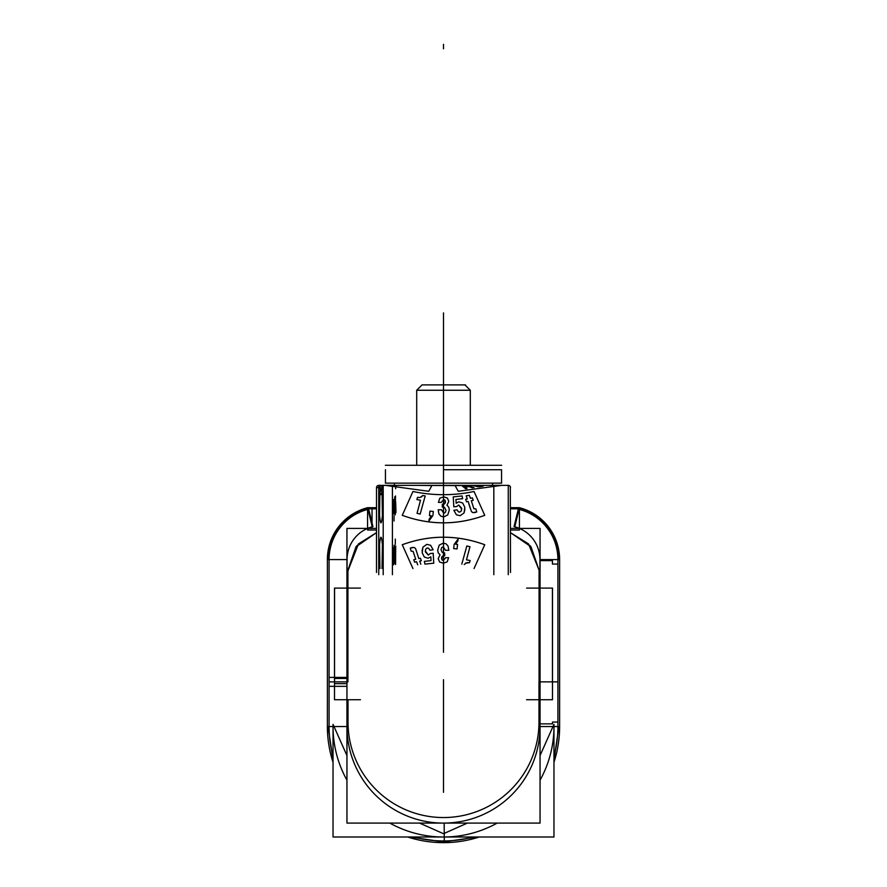 <?xml version="1.0" encoding="UTF-8"?>
<svg xmlns="http://www.w3.org/2000/svg" width="887" height="887" viewBox="0 0 887 887"><rect width="100%" height="100%" fill="white"/><g stroke="black" fill="none" stroke-linecap="round" stroke-linejoin="round"><path stroke-width="1.33" d="M416.702 394.704L416.702 390.247L443.5 390.247L416.702 390.247L443.5 390.247L443.5 394.704C408.929 394.704 408.929 394.704 443.5 394.704C478.071 394.704 478.071 394.704 443.5 394.704L443.5 485.366C443.5 524.55 443.5 524.55 443.5 485.366C443.5 446.194 443.5 446.194 443.5 485.366L443.5 499.536L443.5 485.366C443.5 524.55 443.5 524.55 443.5 485.366C443.5 446.194 443.5 446.194 443.5 485.366L443.5 457.304M468.092 388.04L464.932 384.88L422.068 384.88L416.702 390.247L443.5 390.247L443.5 384.88L443.5 390.247L470.298 390.247L443.5 390.247L470.298 390.247L470.298 465.276M421.502 390.247L465.498 390.247L421.502 390.247L443.5 390.247L443.5 384.88L443.5 485.366C443.5 513.019 443.5 513.019 443.5 485.366C443.5 457.714 443.5 457.714 443.5 485.366C443.5 513.019 443.5 513.019 443.5 485.366C443.5 457.714 443.5 457.714 443.5 485.366L443.5 513.429L443.5 485.366C443.5 519.937 443.5 519.937 443.5 485.366C443.5 450.796 443.5 450.796 443.5 485.366C443.5 519.937 443.5 519.937 443.5 485.366C443.5 450.796 443.5 450.796 443.5 485.366C443.5 513.75 443.5 513.75 443.5 485.366C443.5 456.982 443.5 456.982 443.5 485.366C443.5 513.75 443.5 513.75 443.5 485.366C443.5 456.982 443.5 456.982 443.5 485.366L443.5 513.429L443.5 485.366C443.5 519.937 443.5 519.937 443.5 485.366C443.5 450.796 443.5 450.796 443.5 485.366C443.5 513.75 443.5 513.75 443.5 485.366C443.5 456.982 443.5 456.982 443.5 485.366L443.5 652.311L443.5 390.247L470.298 390.247L470.298 394.704M368.105 530.027L367.573 528.408A33.939 33.939 0 0 0 347.039 559.586L347.039 588.092L347.926 588.092L347.926 570.13L356.031 546.725L376.509 532.666L356.031 546.725L347.926 570.13L347.926 681.87M360.399 588.092L334.565 588.092L334.532 681.87L329.077 681.87L329.066 559.586L329.088 726.531L329.077 681.87L347.039 681.87L347.039 559.586A33.939 33.939 0 0 1 372.218 526.8L367.573 507.697L376.509 507.697L367.573 507.697A53.597 53.597 0 0 0 327.381 559.586L329.066 559.586A51.912 51.912 0 0 1 367.994 509.326M539.074 681.87L539.074 570.13L530.226 545.804L510.491 532.666L530.969 546.725L539.074 570.13L539.074 588.092L539.961 588.092L539.961 559.586A33.939 33.939 0 0 0 519.427 528.408L519.427 530.027L510.491 530.027L519.427 530.027L510.491 530.027L519.427 530.027L519.427 508.861L519.427 530.027M519.194 509.127L519.172 508.65C543.875 516.689 557.025 533.664 558.633 559.586L557.934 559.586A51.912 51.912 0 0 0 519.427 509.437A51.912 51.912 0 0 1 557.934 559.586A51.912 51.912 0 0 0 519.427 509.437A51.912 51.912 0 0 1 557.934 559.586L539.961 559.586L557.912 559.586L557.934 564.054L552.435 564.054L552.435 560.628L539.961 560.628L539.961 559.586L557.912 559.586A51.912 51.912 0 0 0 519.427 509.437L519.427 507.697L510.491 507.697L519.427 507.697A53.597 53.597 0 0 1 559.619 559.586A53.597 53.597 0 0 0 519.427 507.697A53.597 53.597 0 0 1 559.619 559.586A53.597 53.597 0 0 0 519.427 507.697L510.491 507.697L519.427 507.697L514.782 526.8A33.939 33.939 0 0 1 539.961 559.586L540.05 726.531L540.05 699.732L538.986 699.732L538.986 722.062A95.486 95.486 0 0 1 443.5 817.548A95.486 95.486 0 0 1 348.014 722.062L348.014 699.732L346.95 699.732L346.95 726.531A96.55 96.55 0 0 0 443.5 823.092A96.55 96.55 0 0 0 540.05 726.531A96.55 96.55 0 0 1 443.5 823.092A96.55 96.55 0 0 1 346.95 726.531A96.55 96.55 0 0 0 443.5 823.092A96.55 96.55 0 0 0 540.05 726.531A96.55 96.55 0 0 1 443.5 823.092A96.55 96.55 0 0 1 346.95 726.531L334.011 726.531L346.95 726.531A96.55 96.55 0 0 0 443.5 823.092A96.55 96.55 0 0 0 540.05 726.531L552.989 726.531L540.05 726.531L540.05 723.859L552.501 723.859L552.501 722.062L557.912 722.062L557.912 726.531L540.05 726.531L552.989 726.531L540.05 726.531L540.05 699.732L538.986 699.732L540.05 699.732L538.986 699.732L538.986 722.062A95.486 95.486 0 0 1 443.5 817.548A95.486 95.486 0 0 1 348.014 722.062L348.014 719.59M367.406 508.229L367.318 508.484C342.737 516.678 329.654 533.719 328.079 559.586L327.381 559.586L327.381 726.531L329.088 726.531L329.077 681.87L334.532 681.87L334.499 683.655L346.95 683.655L346.95 686.338L329.088 686.338L329.066 559.586A51.912 51.912 0 0 1 367.573 509.437L367.573 507.697L376.509 507.697L367.573 507.697A53.597 53.597 0 0 0 327.381 559.586A53.597 53.597 0 0 1 367.573 507.697L376.509 507.697M367.584 508.794L372.041 508.794L372.041 526.157M372.041 526.845L372.041 528.408M367.573 508.861L367.573 530.027L367.573 528.408L367.573 530.027L376.509 530.027L367.573 530.027L367.573 508.861M519.427 509.437A51.912 51.912 0 0 1 557.934 559.586L539.961 559.586L557.912 559.586L557.934 681.87L557.934 559.586L559.619 559.586L559.619 726.531L559.619 559.586A53.597 53.597 0 0 0 519.427 507.697L510.491 507.697L519.427 507.697A53.597 53.597 0 0 1 559.619 559.586L559.619 726.531L557.912 726.531A114.412 114.412 0 0 1 553.965 756.334A114.412 114.412 0 0 0 557.912 726.531A114.412 114.412 0 0 1 553.965 756.334A114.412 114.412 0 0 0 557.912 726.531L540.05 726.531L540.05 699.732L540.05 726.531L552.989 726.531M539.074 570.13L539.074 588.092L539.074 570.13L530.969 546.725L510.491 532.666L528.541 543.908L539.074 570.13L528.541 543.908L510.491 532.666L528.541 543.908L539.074 570.13L539.074 588.092L539.961 588.092L539.074 588.092L539.961 588.092L539.961 559.586A33.939 33.939 0 0 0 519.427 528.408A33.939 33.939 0 0 1 539.961 559.586A33.939 33.939 0 0 0 519.427 528.408A33.939 33.939 0 0 1 539.961 559.586L557.912 559.586A51.912 51.912 0 0 0 519.006 509.326M376.509 528.408L346.95 528.408L346.95 823.092L346.95 528.408L376.509 528.408L346.95 528.408L346.95 823.092L540.05 823.092L540.05 528.408L540.05 823.092L346.95 823.092L540.05 823.092L540.05 528.408L510.491 528.408M334.565 588.092L334.532 681.87L334.565 588.092L334.532 681.87L329.077 681.87L329.066 559.586A51.912 51.912 0 0 1 367.573 509.437A51.912 51.912 0 0 0 329.066 559.586L347.039 559.586A33.939 33.939 0 0 1 367.573 528.408A33.939 33.939 0 0 0 347.039 559.586L329.088 559.586L347.039 559.586A33.939 33.939 0 0 1 367.573 528.408L367.573 530.027L376.509 530.027L367.573 530.027L367.573 528.408A33.939 33.939 0 0 0 347.039 559.586L347.039 588.092L347.926 588.092L347.926 570.13L356.774 545.804L376.509 532.666L358.459 543.908L347.926 570.13L358.459 543.908L376.509 532.666L358.459 543.908L347.926 570.851M334.499 588.092L334.499 699.732L360.455 699.732M539.074 677.402L539.074 678.123M552.501 588.092L552.501 699.732L526.545 699.732M526.601 588.092L552.435 588.092L552.468 681.87L557.923 681.87L540.05 681.87L540.05 726.531L557.912 726.531A114.412 114.412 0 0 1 553.965 756.334A114.412 114.412 0 0 0 557.912 726.531L557.912 681.87L552.468 681.87L552.435 588.092L552.468 681.87L557.923 681.87L557.912 726.531L553.965 726.531L553.965 724.346L553.965 836.995L333.035 836.995L333.035 726.531A110.465 110.465 0 0 0 346.95 780.194A110.465 110.465 0 0 1 333.035 726.531L327.381 726.531L327.381 559.586A53.597 53.597 0 0 1 367.573 507.697A53.597 53.597 0 0 0 327.381 559.586L327.381 726.531L346.95 726.531A96.55 96.55 0 0 0 443.5 823.092A96.55 96.55 0 0 0 540.05 726.531A96.55 96.55 0 0 1 443.5 823.092A96.55 96.55 0 0 1 346.95 726.531L334.011 726.531L346.95 726.531L346.95 681.87L346.95 726.531L333.035 726.531A110.465 110.465 0 0 0 346.95 780.194A110.465 110.465 0 0 1 333.035 726.531L346.95 726.531L346.95 699.732L346.95 726.531L346.95 699.732L348.014 699.732L346.95 699.732M519.139 508.794L510.491 508.794M376.509 508.794L367.861 508.794M334.565 681.87L334.565 678.444L347.039 678.444L347.039 677.402L329.066 677.402L329.066 681.87L329.066 559.586L327.381 559.586L327.381 726.531A116.119 116.119 0 0 0 333.035 762.321A116.119 116.119 0 0 1 327.381 726.531A116.119 116.119 0 0 0 333.035 762.321A116.119 116.119 0 0 1 327.381 726.531L329.088 726.531A114.412 114.412 0 0 0 333.035 756.334A114.412 114.412 0 0 1 329.088 726.531A114.412 114.412 0 0 0 333.035 756.334A114.412 114.412 0 0 1 329.088 726.531A114.412 114.412 0 0 0 333.035 756.334A114.412 114.412 0 0 1 329.088 726.531L329.077 681.87L334.532 681.87L329.077 681.87L329.088 726.531L329.066 559.586A51.912 51.912 0 0 1 367.573 509.437A51.912 51.912 0 0 0 329.066 559.586L327.381 559.586L327.381 726.531L328.079 726.531L333.035 759.993M389.837 823.092A110.465 110.465 0 0 0 497.163 823.092A110.465 110.465 0 0 1 389.837 823.092A110.465 110.465 0 0 0 497.163 823.092A110.465 110.465 0 0 1 389.837 823.092A110.465 110.465 0 0 0 497.163 823.092M540.05 780.194A110.465 110.465 0 0 0 553.965 726.531A110.465 110.465 0 0 1 540.05 780.194A110.465 110.465 0 0 0 553.965 726.531A110.465 110.465 0 0 1 540.05 780.194A110.465 110.465 0 0 0 553.965 726.531L559.619 726.531L557.912 726.531L557.934 559.586L557.912 726.531L557.934 559.586L559.619 559.586L559.619 726.531A116.119 116.119 0 0 1 553.965 762.321A116.119 116.119 0 0 0 559.619 726.531A116.119 116.119 0 0 1 553.965 762.321A116.119 116.119 0 0 0 559.619 726.531A116.119 116.119 0 0 1 553.965 762.321A116.119 116.119 0 0 0 559.619 726.531L559.619 559.586L559.619 726.531L557.912 726.531A114.412 114.412 0 0 1 553.965 756.334M467.371 823.092L443.5 833.713L419.629 823.092M473.303 836.995A114.412 114.412 0 0 1 413.697 836.995A114.412 114.412 0 0 0 473.303 836.995A114.412 114.412 0 0 1 413.697 836.995A114.412 114.412 0 0 0 473.303 836.995A114.412 114.412 0 0 1 413.697 836.995A114.412 114.412 0 0 0 473.303 836.995A114.412 114.412 0 0 1 413.697 836.995M539.074 588.092L539.961 588.092L539.961 559.586L559.619 559.586L557.934 559.586L559.619 559.586L557.934 559.586L557.912 726.531L553.965 726.531L553.965 724.346L553.965 726.531L557.912 726.531L553.965 726.531L553.965 724.346L540.05 755.58M540.05 699.732L538.986 699.732L538.986 722.062L538.986 681.87L538.986 722.062A95.486 95.486 0 0 1 443.5 817.548A95.486 95.486 0 0 1 348.014 722.062L348.014 699.732M538.986 683.855L538.986 686.338M479.29 836.995A116.119 116.119 0 0 1 407.71 836.995A116.119 116.119 0 0 0 479.29 836.995A116.119 116.119 0 0 1 407.71 836.995A116.119 116.119 0 0 0 479.29 836.995A116.119 116.119 0 0 1 407.71 836.995A116.119 116.119 0 0 0 479.29 836.995M410.049 836.995L443.5 841.951L476.951 836.995M553.965 759.993L558.921 726.531L559.619 726.531L559.619 559.586L559.619 681.87M346.95 755.58L333.035 724.346L333.035 726.531A110.465 110.465 0 0 0 346.95 780.194M378.738 487.606L376.509 487.606A2.229 2.229 0 0 1 378.738 485.366L385.401 485.366L428.765 491.298L431.869 485.588L428.765 491.298L385.401 485.366L428.765 491.298L385.401 485.366L378.738 485.366L508.262 485.366L508.262 574.687L508.262 485.366L508.262 574.687L508.262 485.366L508.262 574.687L508.262 485.366L378.738 485.366L378.738 574.687L378.738 485.366L508.262 485.366L501.598 485.366L458.235 491.298L501.598 485.366L458.235 491.298L455.131 485.588L458.235 491.298L501.598 485.366L508.262 485.366A2.229 2.229 0 0 1 510.491 487.606A2.229 2.229 0 0 0 508.262 485.366A2.229 2.229 0 0 1 510.491 487.606A2.229 2.229 0 0 0 508.262 485.366L509.171 485.566M469.245 485.366L417.755 485.366L469.245 485.366L455.131 485.588L458.235 491.298L455.131 485.588L469.245 485.366L417.755 485.366L455.131 485.588M428.765 491.298L431.869 485.588L428.765 491.298L385.401 485.366L378.738 485.366L378.738 574.687L378.738 485.366A2.229 2.229 0 0 0 376.509 487.606L376.509 487.606A2.229 2.229 0 0 1 378.738 485.366A2.229 2.229 0 0 0 376.509 487.606A2.229 2.229 0 0 1 378.738 485.366L380.468 491.298L380.091 485.366L381.865 485.366L381.488 491.298L383.206 485.366L383.206 574.687M379.558 515.325C380.501 525.337 381.454 525.337 382.397 515.325L382.031 491.498C381.332 495.744 380.623 495.744 379.924 491.498L379.558 515.325M382.031 568.556L382.397 544.729C381.454 534.717 380.501 534.717 379.558 544.729L379.924 568.556M484.745 515.325C457.248 525.348 429.751 525.348 402.254 515.325L412.954 491.498L402.254 515.325C429.751 525.315 457.248 525.315 484.745 515.325C457.248 525.315 429.751 525.315 402.254 515.325C429.751 525.315 457.248 525.315 484.745 515.325L474.046 491.498C453.678 495.744 433.322 495.744 412.954 491.498L402.254 515.325C429.751 525.315 457.248 525.315 484.745 515.325L474.046 491.498C453.678 495.744 433.322 495.744 412.954 491.498C433.322 495.744 453.678 495.744 474.046 491.498L484.745 515.325L474.046 491.498C453.678 495.744 433.322 495.744 412.954 491.498C433.322 495.744 453.678 495.744 474.046 491.498L484.745 515.325M417.555 497.352L416.857 499.536L417.555 497.352L420.072 497.496L417.555 497.352L420.072 497.496L422.755 495.534L421.513 496.942L422.755 495.534L425.195 495.933L422.755 495.534L425.195 495.933L420.161 514.083L425.195 495.933L420.161 514.083L417.034 513.34L420.161 514.083L417.034 513.34L420.505 500.235L416.857 499.536L420.505 500.235L416.857 499.536L417.555 497.352L420.072 497.496L422.755 495.534L425.195 495.933L420.161 514.083L417.034 513.34L420.505 500.235L416.857 499.536L417.555 497.352L420.072 497.496L422.755 495.534L425.195 495.933L420.161 514.083L417.034 513.34L420.505 500.235L416.857 499.536L417.555 497.352M392.42 574.687L392.42 485.366L392.42 574.687L392.42 485.366L392.42 574.687L392.42 485.366L392.42 574.687L392.42 485.366L392.42 574.687L392.42 485.366L392.42 574.687L392.42 485.366L392.42 574.687L392.42 485.366L392.42 574.687L392.42 485.366L392.42 574.687L392.42 485.366L392.42 574.687L392.42 485.366L392.42 574.687L392.42 485.366L493.826 485.366L493.826 574.687L493.826 485.366L392.42 485.366L493.826 485.366L493.826 574.687L493.826 485.366L392.42 485.366L493.826 485.366L493.826 574.687L493.826 485.366L392.42 485.366L493.826 485.366L493.826 574.687L493.826 485.366L392.42 485.366L493.826 485.366L493.826 574.687L493.826 485.366L392.42 485.366L493.826 485.366L493.826 574.687L493.826 485.366L392.42 485.366L493.826 485.366L493.826 574.687L493.826 485.366L392.42 485.366L493.826 485.366L493.826 574.687L493.826 485.366L392.42 485.366L493.826 485.366L493.826 574.687L493.826 485.366L392.42 485.366L493.826 485.366L493.826 574.687L493.826 485.366L392.42 485.366L493.826 485.366L493.826 574.687M395.48 564.121L395.702 545.971L395.591 564.52M395.292 544.441L395.314 539.052L395.292 544.441M394.881 546.126L394.671 563.223L394.881 546.126M394.105 545.261L393.85 564.11L394.105 545.261M393.54 564.775L393.285 547.523L393.673 564.199M393.506 499.536L393.651 514.083L393.506 499.536M394.061 515.613L394.028 521.013L394.061 515.613M394.471 513.939L394.682 496.831L394.471 513.939M395.247 514.804L395.491 495.944L395.247 514.804M395.691 501.809L395.968 512.619L395.691 501.809M395.802 486.619L395.646 488.759L395.802 486.619M395.613 486.597L395.779 485.688L395.613 486.597M396.234 485.366L396.256 486.819L396.234 485.366M474.046 568.556L484.745 544.729C457.248 534.706 429.751 534.706 402.254 544.729C429.751 534.739 457.248 534.739 484.745 544.729L474.046 568.556L484.745 544.729C457.248 534.739 429.751 534.739 402.254 544.729L412.954 568.556M461.805 564.121L466.839 545.971L461.805 564.121L466.839 545.971L469.966 546.725L466.839 545.971L461.805 564.121L466.839 545.971L469.966 546.725L466.495 559.83L470.143 560.517L469.445 562.713L470.143 560.517L469.445 562.713L466.928 562.558L469.445 562.713L466.928 562.558L464.245 564.52M470.143 560.517L466.495 559.83L470.143 560.517L469.445 562.713L465.487 563.112L469.445 562.713L470.143 560.517L466.495 559.83L470.143 560.517M457.082 548.942L457.548 544.441L457.082 548.942L453.689 548.609L457.082 548.942L453.689 548.609L454.111 544.496L453.689 548.609L454.111 544.496L458.08 539.052L454.111 544.496L458.08 539.052L457.903 540.848L458.08 539.052L457.903 540.848L455.741 543.919L457.903 540.848L455.741 543.919L457.548 544.441L455.707 544.252L457.548 544.441L457.082 548.942L453.689 548.609L454.111 544.496L458.08 539.052L457.903 540.848L455.741 543.919L457.548 544.441L457.082 548.942L453.689 548.609L454.111 544.496L458.08 539.052L457.903 540.848L455.741 543.919L457.548 544.441L457.082 548.942M448.811 550.295L448.079 546.126L448.811 550.295L445.518 550.295L448.811 550.295L445.518 550.295L443.234 546.758L445.518 550.295L443.234 546.758L441.626 547.612L443.234 546.758L441.626 547.612L441.005 549.829L441.626 547.612L441.005 549.829L442.436 552.656L441.005 549.829L442.436 552.656L444.686 552.945L444.697 555.761L444.686 552.945L444.697 555.761L441.892 556.825L442.901 555.916L441.504 558.344L441.892 556.825L442.059 559.963L441.504 558.355L442.059 559.963L443.445 560.517L442.059 559.963L443.445 560.517L445.618 557.701L443.445 560.517L445.618 557.701L448.6 557.701L445.618 557.701L448.6 557.701L447.214 561.837L448.6 557.701L447.214 561.837L443.356 563.223L447.214 561.837L443.356 563.223L439.586 562.014L443.356 563.223L439.586 562.014L438.2 558.677L439.586 562.014L438.2 558.677L440.041 554.807L438.2 558.677L440.041 554.807L438.211 552.834L440.041 554.807L438.211 552.834L437.701 550.106L438.211 552.834L437.701 550.106L439.22 545.139L437.701 550.106L439.22 545.139L443.312 543.11L439.22 545.139L443.312 543.11L446.106 543.864L443.312 543.11L446.106 543.864L448.079 546.126L446.106 543.864L448.079 546.126L448.811 550.295L445.518 550.295L443.234 546.758L441.626 547.612L441.005 549.829L442.436 552.656L444.686 552.945L444.697 555.761L441.892 556.825L442.059 559.963L443.445 560.517L445.618 557.701L448.6 557.701L447.214 561.837L443.356 563.223L439.586 562.014L438.2 558.677L440.041 554.807L438.211 552.834L437.701 550.106L439.22 545.139L443.312 543.11L446.106 543.864L448.079 546.126L448.811 550.295L445.518 550.295L443.234 546.758L441.626 547.612L441.005 549.829L442.436 552.656L444.686 552.945L444.697 555.761L441.892 556.825L442.059 559.963L443.445 560.517L445.618 557.701L448.6 557.701L447.214 561.837L443.356 563.223L439.586 562.014L438.2 558.677L440.041 554.807L438.211 552.834L437.701 550.106L439.22 545.139L443.312 543.11L446.106 543.864L448.079 546.126L448.811 550.295M425.305 550.905L428.31 555.074L430.339 553.499L433.189 553.266L433.765 563.178L424.906 564.11L424.352 561.382L431.06 560.606L430.838 556.836L428.155 558.222L424.341 557.08L422.201 552.812L422.933 547.179L426.802 544.352L430.594 545.261L426.802 544.352L422.933 547.179L422.057 551.015L422.933 547.179L426.802 544.352L430.594 545.261L433.155 549.774L430.594 545.261L433.155 549.774L429.896 550.239L433.155 549.774L429.896 550.239L428.698 548.288L429.896 550.239L428.698 548.288L427.246 547.933L428.698 548.288L427.246 547.933L425.671 549.131L427.246 547.933L425.671 549.131L425.394 551.914L425.305 550.849M425.394 551.914L425.671 549.131L425.394 551.914L428.31 555.074L425.394 551.914L428.31 555.074L430.339 553.499L428.31 555.074L430.339 553.499L433.189 553.266L430.339 553.499L433.189 553.266L433.765 563.178L433.189 553.266L433.765 563.178L424.906 564.11L433.765 563.178L424.906 564.11L424.352 561.382L424.906 564.11L424.352 561.382L431.06 560.606L424.352 561.382L431.06 560.606L430.838 556.836L431.06 560.606L430.838 556.836L428.155 558.222L430.838 556.836L428.155 558.222L424.341 557.08L428.155 558.222L424.341 557.08L422.201 552.812L424.341 557.08L422.201 552.812L422.933 547.179L426.802 544.352L430.594 545.261L433.155 549.774L429.896 550.239L428.698 548.288L427.246 547.933L425.671 549.131L425.394 551.914L428.31 555.074L430.339 553.499L433.189 553.266L433.765 563.178L424.906 564.11L424.352 561.382L431.06 560.606L430.838 556.836L428.155 558.222L424.341 557.08L422.201 552.812L422.933 547.179L426.802 544.352L430.594 545.261L433.155 549.774L429.896 550.239L428.698 548.288L427.246 547.933L425.671 549.131L425.394 551.914M417.699 564.775L416.557 561.748L417.699 564.775L416.557 561.748L414.606 562.147L413.763 559.73L415.715 559.298L413.098 551.348L411.124 551.149L410.271 548.122L412.034 547.523L414.052 547.445L415.526 548.432L418.852 558.61L420.482 558.245L418.852 558.61L415.526 548.432L414.052 547.445L410.271 548.122L411.124 551.149L413.098 551.348L415.715 559.298L413.763 559.73L414.606 562.147L416.557 561.748L417.699 564.775L416.557 561.748L414.606 562.147L413.763 559.73L415.715 559.298L413.098 551.348L411.124 551.149L410.271 548.122L414.052 547.445L415.526 548.432L418.852 558.61L420.482 558.245L421.336 560.761L420.482 558.245L421.336 560.761L419.695 561.105L421.336 560.761L419.695 561.105L420.837 564.199M510.302 486.697L510.491 572.459M385.401 485.366L378.738 485.366A2.229 2.229 0 0 0 376.509 487.606L376.509 572.459M501.632 465.276L385.368 465.276M443.5 469.733L501.554 469.733L443.5 469.733M501.632 483.138L385.368 483.138M429.918 511.123L429.452 515.613L429.918 511.123L433.311 511.455L429.918 511.123L433.311 511.455L432.889 515.569L433.311 511.455L432.889 515.569L428.92 521.013L432.889 515.569L428.92 521.013L429.097 519.217L428.92 521.013L429.097 519.217L431.259 516.145L429.097 519.217L431.259 516.145L429.452 515.613L431.293 515.802L429.452 515.613L429.918 511.123L433.311 511.455L432.889 515.569L428.92 521.013L429.097 519.217L431.259 516.145L429.452 515.613L429.918 511.123L433.311 511.455L432.889 515.569L428.92 521.013L429.097 519.217L431.259 516.145L429.452 515.613L429.918 511.123M438.189 509.77L438.921 513.939L438.189 509.77L441.482 509.759L438.189 509.77L441.482 509.759L443.766 513.307L441.482 509.759L443.766 513.307L445.374 512.442L443.766 513.307L445.374 512.442L445.995 510.225L445.374 512.442L445.995 510.225L444.564 507.408L445.995 510.225L444.564 507.408L442.314 507.109L442.303 504.293L442.314 507.109L442.303 504.293L445.108 503.239L444.099 504.149L445.496 501.709L445.108 503.239L444.941 500.091L445.496 501.698L444.941 500.091L443.555 499.536L444.941 500.091L443.555 499.536L441.382 502.352L443.555 499.536L441.382 502.352L438.4 502.364L441.382 502.352L438.4 502.364L439.786 498.228L438.4 502.364L439.786 498.228L443.644 496.831L439.786 498.228L443.644 496.831L447.414 498.039L443.644 496.831L447.414 498.039L448.8 501.377L447.414 498.039L448.8 501.377L446.959 505.246L448.8 501.377L446.959 505.246L448.789 507.231L446.959 505.246L448.789 507.231L449.299 509.947L448.789 507.231L449.299 509.947L447.78 514.926L449.299 509.947L447.78 514.926L443.688 516.944L447.78 514.926L443.688 516.944L440.894 516.201L443.688 516.944L440.894 516.201L438.921 513.939L440.894 516.201L438.921 513.939L438.189 509.77L441.482 509.759L443.766 513.307L445.374 512.442L445.995 510.225L444.564 507.408L442.314 507.109L442.303 504.293L445.108 503.239L444.941 500.091L443.555 499.536L441.382 502.352L438.4 502.364L439.786 498.228L443.644 496.831L447.414 498.039L448.8 501.377L446.959 505.246L448.789 507.231L449.299 509.947L447.78 514.926L443.688 516.944L440.894 516.201L438.921 513.939L438.189 509.77L441.482 509.759L443.766 513.307L445.374 512.442L445.995 510.225L444.564 507.408L442.314 507.109L442.303 504.293L445.108 503.239L444.941 500.091L443.555 499.536L441.382 502.352L438.4 502.364L439.786 498.228L443.644 496.831L447.414 498.039L448.8 501.377L446.959 505.246L448.789 507.231L449.299 509.947L447.78 514.926L443.688 516.944L440.894 516.201L438.921 513.939L438.189 509.77M461.695 509.149L458.69 504.991L456.661 506.555L453.811 506.787L453.235 496.875L462.094 495.944L462.648 498.682L455.94 499.448L456.162 503.217L458.845 501.831L462.659 502.984L464.799 507.242L464.067 512.886L460.198 515.702L456.406 514.804L460.198 515.702L464.067 512.886L464.943 509.049L464.067 512.886L460.198 515.702L456.406 514.804L453.845 510.28L456.406 514.804L453.845 510.28L457.104 509.814L453.845 510.28L457.104 509.814L458.302 511.766L457.104 509.814L458.302 511.766L459.754 512.121L458.302 511.766L459.754 512.121L461.329 510.923L459.754 512.121L461.329 510.923L461.606 508.14L461.695 509.216M461.606 508.14L461.329 510.923L461.606 508.14L458.69 504.991L461.606 508.14L458.69 504.991L456.661 506.555L458.69 504.991L456.661 506.555L453.811 506.787L456.661 506.555L453.811 506.787L453.235 496.875L453.811 506.787L453.235 496.875L462.094 495.944L453.235 496.875L462.094 495.944L462.648 498.682L462.094 495.944L462.648 498.682L455.94 499.448L462.648 498.682L455.94 499.448L456.162 503.217L455.94 499.448L456.162 503.217L458.845 501.831L456.162 503.217L458.845 501.831L462.659 502.984L458.845 501.831L462.659 502.984L464.799 507.242L462.659 502.984L464.799 507.242L464.067 512.886L460.198 515.702L456.406 514.804L453.845 510.28L457.104 509.814L458.302 511.766L459.754 512.121L461.329 510.923L461.606 508.14L458.69 504.991L456.661 506.555L453.811 506.787L453.235 496.875L462.094 495.944L462.648 498.682L455.94 499.448L456.162 503.217L458.845 501.831L462.659 502.984L464.799 507.242L464.067 512.886L460.198 515.702L456.406 514.804L453.845 510.28L457.104 509.814L458.302 511.766L459.754 512.121L461.329 510.923L461.606 508.14M465.664 499.292L466.518 501.809L465.664 499.292L467.305 498.949L465.664 499.292L467.305 498.949L466.163 495.855L467.305 498.949L466.163 495.855L469.301 495.279L466.163 495.855L469.301 495.279L470.443 498.306L469.301 495.279L470.443 498.306L472.394 497.906L470.443 498.306L472.394 497.906L473.237 500.335L472.394 497.906L473.237 500.335L471.285 500.756L473.237 500.335L471.285 500.756L473.902 508.706L473.447 507.741L473.902 508.706L475.875 508.905L474.955 508.828L475.875 508.905L476.729 511.932L475.875 508.905L476.729 511.932L472.948 512.619L474.966 512.542L472.948 512.619L471.474 511.633L472.948 512.619L471.474 511.633L468.148 501.443L470.31 508.55L468.148 501.443L466.518 501.809L468.148 501.443L466.518 501.809L465.664 499.292L467.305 498.949L466.163 495.855L469.301 495.279L470.443 498.306L472.394 497.906L473.237 500.335L471.285 500.756L473.902 508.706L475.875 508.905L476.729 511.932L474.966 512.542L472.948 512.619L471.474 511.633L468.148 501.443L466.518 501.809L465.664 499.292L467.305 498.949L466.163 495.855L469.301 495.279L470.443 498.306L472.394 497.906L473.237 500.335L471.285 500.756L473.902 508.706L475.875 508.905L476.729 511.932L474.966 512.542L472.948 512.619L471.474 511.633L468.148 501.443L466.518 501.809L465.664 499.292M465.387 486.963L469.123 486.619L465.387 486.963L467.005 488.571L465.387 486.963L467.005 488.571L465.686 488.759L467.005 488.571L465.686 488.759L462.06 485.799L470.598 485.666L469.622 485.588L471.352 485.888L470.287 486.398L474.046 487.684L470.287 486.398L474.046 487.684L469.123 486.619L472.505 487.861L469.123 486.619L465.387 486.963L467.005 488.571L465.686 488.759L462.06 485.799L470.598 485.666L471.363 486.021L470.287 486.398L474.046 487.684L469.123 486.619L465.387 486.963L467.005 488.571L465.686 488.759L462.06 485.799L470.598 485.666L471.363 486.021L470.287 486.398L474.046 487.684L469.123 486.619L465.387 486.963M469.101 486.264L464.921 486.597L469.955 485.921L463.757 485.899L467.937 485.688L463.757 485.899L464.921 486.597L463.757 485.899L464.921 486.597L469.955 485.921L463.757 485.899L464.921 486.597L469.955 485.921L463.757 485.899L464.921 486.597L469.101 486.264M493.726 485.366L483.138 485.366M480.455 485.366L483.326 485.998L479.457 486.819L472.128 485.433L478.16 486.453L481.719 485.754L478.16 486.453L472.128 485.433L479.457 486.819L482.949 486.253L482.96 485.666L480.455 485.366L483.326 485.998L478.403 486.819L472.128 485.433L479.002 486.475L481.951 485.899L478.88 485.366L482.96 485.666L482.949 486.253L479.457 486.819L472.128 485.433L479.002 486.475L481.951 485.899L478.88 485.366L482.96 485.666L482.949 486.253L479.457 486.819L472.128 485.433L479.002 486.475L481.951 485.899L478.88 485.366M465.498 390.247L443.5 390.247L443.5 550.128L443.5 384.88M443.5 516.944L443.5 514.127L443.5 516.944M443.5 513.285L443.5 508.295L443.5 513.285M443.5 504.271L443.5 501.066L443.5 504.271M443.5 516.633L443.5 512.841L443.5 516.633M443.5 492.806L443.5 491.897L443.5 492.806M443.5 499.969L443.5 499.104L443.5 499.969M443.5 509.094L443.5 514.349L443.5 509.094M443.5 501.931L443.5 504.825L443.5 501.931M443.5 507.785L443.5 508.484L443.5 507.785M443.5 510.247L443.5 501.72L443.5 510.247M443.5 479.69L443.5 477.572L443.5 479.69M443.5 477.794L443.5 468.835L443.5 477.794M443.5 464.888L443.5 455.707L443.5 464.888M443.5 458.712L443.5 451.838L443.5 458.712M443.5 459.233L443.5 449.509L443.5 459.233M443.5 485.211L443.5 471.174L443.5 485.211M443.5 374.392L443.5 378.849L443.5 374.392M443.5 363.448L443.5 367.917L443.5 363.448M347.039 588.092L347.039 559.586L347.039 588.092L347.926 588.092L347.926 570.13L347.926 588.092L347.039 588.092L347.926 588.092M347.039 559.586L327.381 559.586A53.597 53.597 0 0 1 367.573 507.697M538.986 699.732L538.986 722.062A95.486 95.486 0 0 1 443.5 817.548A95.486 95.486 0 0 1 348.014 722.062A95.486 95.486 0 0 0 443.5 817.548A95.486 95.486 0 0 0 538.986 722.062A95.486 95.486 0 0 1 443.5 817.548A95.486 95.486 0 0 1 348.014 722.062M333.035 756.334A114.412 114.412 0 0 1 329.088 726.531L327.381 726.531A116.119 116.119 0 0 0 333.035 762.321A116.119 116.119 0 0 1 327.381 726.531L327.381 559.586L327.381 726.531L333.035 726.531L333.035 724.346L333.035 726.531M443.5 409.583L443.5 561.294L443.5 409.583M443.5 313.876L443.5 351.385L443.5 313.876M443.5 504.925L443.5 312.889L443.5 504.925M443.5 564.93L443.5 575.94C443.5 579.832 443.5 579.832 443.5 575.94L443.5 564.93L443.5 575.94C443.5 579.832 443.5 579.832 443.5 575.94L443.5 564.93M443.5 588.558L443.5 607.407L443.5 588.558M443.5 612.23L443.5 623.439C443.5 634.294 443.5 634.294 443.5 623.439L443.5 612.23L443.5 623.439C443.5 634.294 443.5 634.294 443.5 623.439L443.5 612.23M443.5 681.87L443.5 792.335L443.5 681.87M443.5 754.759L443.5 679.686L443.5 754.759M552.435 588.092L552.468 681.87M539.961 588.092L539.961 559.586M518.318 509.16L514.061 526.612M329.066 559.586L327.381 559.586L329.066 559.586M327.381 681.87L327.381 559.586M444.298 840.943L444.176 823.092L444.298 840.943M553.965 726.531L553.965 724.346M557.912 726.531L559.619 726.531M372.939 526.612L368.682 509.16M443.5 593.181L443.5 579.023C443.5 566.871 443.5 566.871 443.5 579.023L443.5 593.181L443.5 579.023C443.5 573.091 443.5 573.091 443.5 579.023L443.5 593.181L443.5 579.023C443.5 566.871 443.5 566.871 443.5 579.023L443.5 593.181L443.5 579.023C443.5 573.091 443.5 573.091 443.5 579.023L443.5 593.181M501.598 485.366L508.262 485.366A2.229 2.229 0 0 1 510.491 487.606A2.229 2.229 0 0 0 508.262 485.366L501.598 485.366L458.235 491.298M469.966 546.725L466.839 545.971L469.966 546.725L466.495 559.83M510.491 487.606L510.491 487.606A2.229 2.229 0 0 0 508.262 485.366M378.738 574.687L378.738 485.366M484.745 544.729C457.248 534.739 429.751 534.739 402.254 544.729C429.751 534.739 457.248 534.739 484.745 544.729M392.42 485.366L493.826 485.366M420.482 558.245L421.336 560.761L419.695 561.105L421.336 560.761L420.482 558.245L418.852 558.61L420.482 558.245M416.557 561.748L414.606 562.147L413.763 559.73L415.715 559.298L413.098 551.348L411.124 551.149L410.271 548.122L414.052 547.445L415.526 548.432L418.852 558.61L415.526 548.432L414.052 547.445L410.271 548.122L411.124 551.149L413.098 551.348L415.715 559.298L413.763 559.73L414.606 562.147L416.557 561.748M417.034 513.34L420.505 500.235M443.5 489.325L443.5 490.6L443.5 489.325M443.5 485.677L443.5 485.067L443.5 485.677M443.5 524.317L443.5 522.532L443.5 524.317M443.5 517.808L443.5 519.106L443.5 517.808M443.5 443.855L443.5 446.86L443.5 443.855M443.5 435.051L443.5 439.653L443.5 435.051M443.5 489.58L443.5 481.164L443.5 489.58M443.5 488.992L443.5 481.752L443.5 488.992M443.5 489.824L443.5 485.389L443.5 489.824M443.5 485.3L443.5 471.274L443.5 485.3M443.5 489.812L443.5 485.389L443.5 489.812M443.5 499.536L443.5 498.494L443.5 499.536M443.5 613.25L443.5 518.108L443.5 613.25M443.5 357.494L443.5 452.636L443.5 357.494M443.5 492.385L443.5 498.372L443.5 492.385M443.5 544.685L443.5 507.697L443.5 544.685M443.5 486.486L443.5 484.247L443.5 486.486M443.5 44.35L443.5 48.818L443.5 44.35M443.5 536.823L443.5 523.319L443.5 536.823M443.5 512.165L443.5 458.568L443.5 512.165M465.686 488.759L462.06 485.799M443.5 490.943L443.5 493.072L443.5 490.943M443.5 486.519L443.5 488.249L443.5 486.519M443.5 484.657L443.5 486.076L443.5 484.657M431.869 485.588L417.755 485.366M443.5 482.506L443.5 488.227L443.5 482.506M443.5 484.701L443.5 486.032L443.5 484.701M443.5 484.745L443.5 485.998L443.5 484.745M484.867 485.366L492.307 485.366M443.5 487.606L443.5 485.366L443.5 487.606M443.5 483.227L443.5 487.517L443.5 483.227M416.702 390.247L416.702 465.276M422.068 384.88L418.908 388.04M464.932 384.88L470.298 390.247M465.498 385.446L465.498 384.88M510.491 507.697L519.427 507.697M501.554 469.733L501.554 483.138M385.446 469.733L385.446 483.138M394.371 483.138L394.371 485.366L394.371 483.138M492.629 483.138L492.629 485.366L492.629 483.138"/></g></svg>
